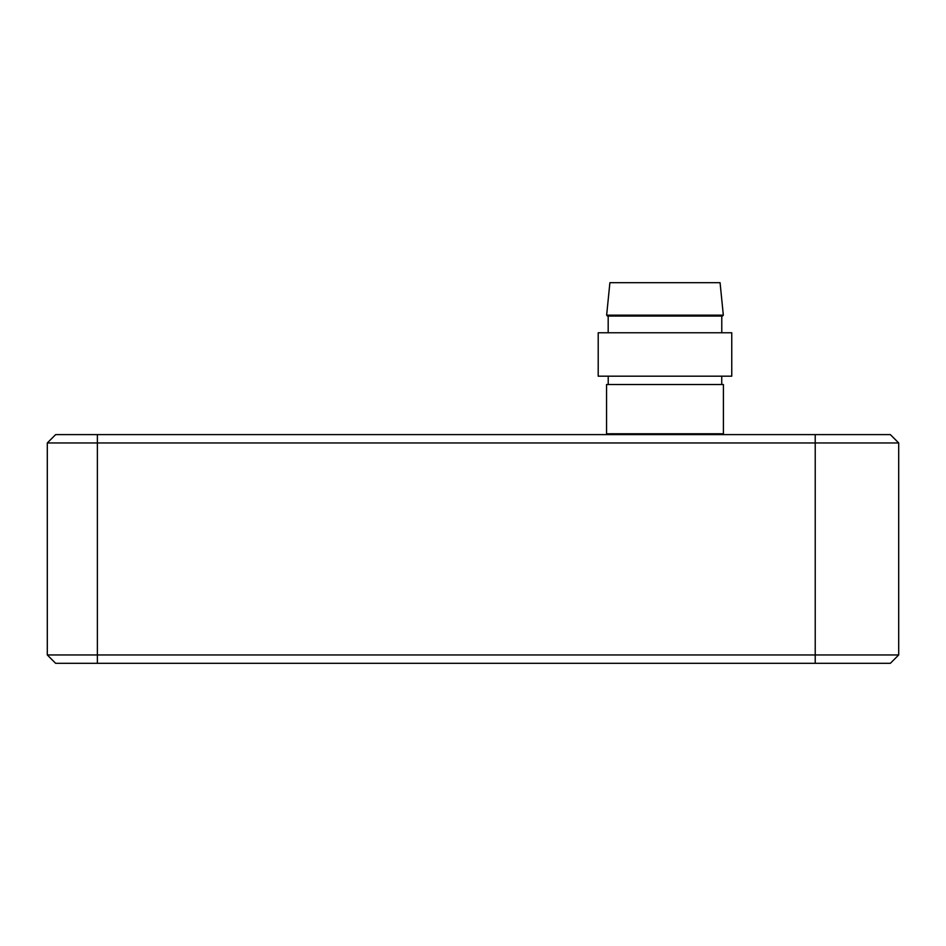 <?xml version="1.0" encoding="UTF-8"?>
<svg xmlns="http://www.w3.org/2000/svg" width="946" height="946" viewBox="0 0 946 946"><rect width="100%" height="100%" fill="white"/><g stroke="black" fill="none" stroke-linecap="round" stroke-linejoin="round"><path stroke-width="1.42" d="M815.227 434.604L890.352 434.604L898.7 442.953L898.7 654.963L890.352 663.312L97.379 663.312L97.379 654.963L47.3 654.963L47.3 442.953L55.648 434.604L815.227 434.604L815.227 442.953L47.3 442.953M97.379 434.604L97.379 654.963L815.227 654.963L815.227 442.953L898.7 442.953M898.7 654.963L815.227 654.963L815.227 663.312M97.379 663.312L55.648 663.312L47.3 654.963M606.552 433.765L723.406 433.765L723.406 384.525L606.552 384.525L606.552 433.765M598.203 376.177L731.755 376.177L731.755 332.767L598.203 332.767L598.203 376.177M608.183 332.767L608.183 316.07L722.484 316.07L607.474 316.07L606.646 315.16L723.323 315.16L722.484 316.07M606.646 315.16L609.898 282.688L720.072 282.688L723.323 315.16M716.737 434.604L716.737 433.765M613.233 434.604L613.233 433.765M721.739 384.525L721.739 376.177M608.219 384.525L608.219 376.177M721.774 332.767L721.774 316.07"/></g></svg>
